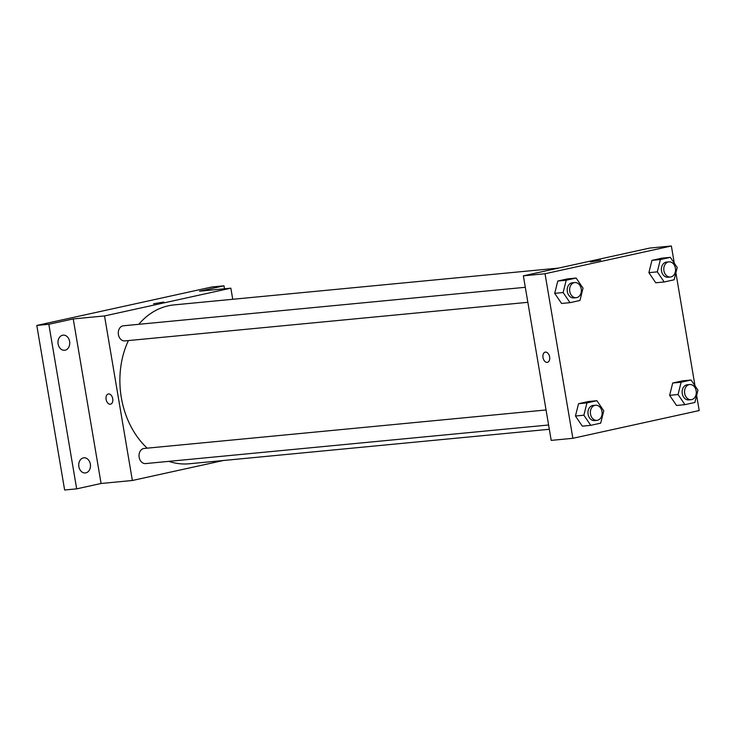 <?xml version="1.0" encoding="UTF-8"?>
<svg xmlns="http://www.w3.org/2000/svg" width="736" height="736" viewBox="0 0 736 736"><rect width="100%" height="100%" fill="white"/><g stroke="black" fill="none" stroke-linecap="round" stroke-linejoin="round"><path stroke-width="1.1" d="M223.394 460.497L132.37 480.488L101.071 483.488L76.673 488.851L64.63 490.001L36.8 325.441L211.95 286.976L223.983 285.816L224.48 288.797M76.673 488.851L48.834 324.291L36.8 325.441M48.834 324.291L73.241 318.927L104.53 315.937L230.865 288.181L199.576 291.18L223.983 285.816M153.52 303.793L163.824 302.054M83.343 457.902A7.599 5.86 -95.5 0 1 83.886 457.82A7.599 5.86 -95.5 0 1 90.408 464.471A7.599 5.86 -95.5 0 1 85.873 472.862A7.599 5.86 -95.5 0 1 85.339 472.944A7.599 5.86 -95.5 0 1 78.816 466.293A7.599 5.86 -95.5 0 1 83.343 457.902M62.597 335.23A7.599 5.86 -95.5 0 1 63.14 335.147A7.599 5.86 -95.5 0 1 69.662 341.798A7.599 5.86 -95.5 0 1 65.127 350.189A7.599 5.86 -95.5 0 1 64.584 350.281A7.599 5.86 -95.5 0 1 58.07 343.62A7.599 5.86 -95.5 0 1 62.597 335.23M101.071 483.488L73.241 318.927M558.679 268.07L174.009 304.906A79.792 61.548 84.5 0 0 138.773 324.309M128.404 340.575A79.792 61.548 84.5 0 0 147.191 448.16M168.875 461.352A79.792 61.548 84.5 0 0 189.226 463.772L549.323 429.281M132.37 480.488L104.53 315.937M230.865 288.181L232.742 299.285M546.057 409.961L144.182 448.454A7.599 5.86 84.5 0 0 139.067 456.578A7.599 5.86 84.5 0 0 145.627 463.579L548.596 424.994M525.311 287.298L123.427 325.781A7.599 5.86 84.5 0 0 118.321 333.905A7.599 5.86 84.5 0 0 124.881 340.906L527.85 302.321M110.547 404.184A5.226 3.312 77.6 0 1 106.113 399.39A5.226 3.312 77.6 0 1 108.302 393.972A5.226 3.312 77.6 0 1 112.654 398.369A5.226 3.312 77.6 0 1 110.547 404.184A5.226 3.312 77.6 0 1 106.113 399.39A5.226 3.312 77.6 0 1 108.302 393.972M696.633 395.407L699.2 410.559L572.866 438.306L551.2 440.386L523.37 275.825L649.704 248.069L671.37 245.999L674.268 263.157M572.866 438.306L545.036 273.746L523.37 275.825M545.036 273.746L671.37 245.999M590.41 261.952L600.714 260.213M590.75 425.334L582.323 426.144L575.46 416.015L578.533 403.705L588.478 401.516L578.533 403.705L575.46 416.015L583.878 415.205L586.96 402.896L596.905 400.715L603.778 410.835L600.696 423.154L590.75 425.334L583.878 415.205M664.176 281.98L655.758 282.79L648.885 272.66L651.958 260.342L661.903 258.161L651.958 260.342L648.885 272.66L657.312 271.851L660.385 259.541L670.33 257.352L677.203 267.481L674.13 279.79L664.176 281.98L657.312 271.851M675.887 272.734L695.014 385.83M570.004 302.662L561.577 303.471L554.705 293.342L557.787 281.032L567.732 278.852L557.787 281.032L554.705 293.342L563.132 292.542L566.205 280.223L576.15 278.042L583.022 288.172L579.95 300.481L570.004 302.662L563.132 292.542M684.931 404.653L676.504 405.453L669.631 395.333L672.704 383.014L682.658 380.834L672.704 383.014L669.631 395.333L678.058 394.524L681.131 382.214L691.076 380.024L697.949 390.154L694.876 402.463L684.931 404.653L678.058 394.524M547.437 362.342A5.226 3.312 77.6 0 1 543.002 357.558A5.226 3.312 77.6 0 1 545.192 352.139A5.226 3.312 77.6 0 1 549.544 356.528A5.226 3.312 77.6 0 1 547.428 362.342A5.226 3.312 77.6 0 1 543.002 357.558A5.226 3.312 77.6 0 1 545.192 352.13M689.687 384.542L687.277 384.772A7.599 5.86 84.5 0 0 682.171 392.895A7.599 5.86 84.5 0 0 688.73 399.906L691.132 399.676A7.599 5.86 84.5 0 0 696.155 390.844A7.599 5.86 84.5 0 0 689.687 384.542A7.599 5.86 84.5 0 0 684.572 392.665A7.599 5.86 84.5 0 0 691.132 399.676M681.131 382.214L672.704 383.014M691.076 380.024L682.658 380.834M676.504 405.453L669.631 395.333M595.507 405.232L593.106 405.462A7.599 5.86 84.5 0 0 587.99 413.586A7.599 5.86 84.5 0 0 594.55 420.587L596.96 420.357A7.599 5.86 84.5 0 0 601.974 411.534A7.599 5.86 84.5 0 0 595.507 405.232A7.599 5.86 84.5 0 0 590.401 413.356A7.599 5.86 84.5 0 0 596.96 420.357M586.96 402.896L578.533 403.705M596.905 400.715L588.478 401.516M582.323 426.144L575.46 416.015M668.941 261.869L666.531 262.099A7.599 5.86 84.5 0 0 661.416 270.222A7.599 5.86 84.5 0 0 667.975 277.233L670.386 277.003A7.599 5.86 84.5 0 0 675.409 268.171A7.599 5.86 84.5 0 0 668.941 261.869A7.599 5.86 84.5 0 0 663.826 269.992A7.599 5.86 84.5 0 0 670.386 277.003M660.385 259.541L651.958 260.342M670.33 257.352L661.903 258.161M655.758 282.79L648.885 272.66M574.761 282.56L572.35 282.79A7.599 5.86 84.5 0 0 567.244 290.913A7.599 5.86 84.5 0 0 573.804 297.914L576.214 297.684A7.599 5.86 84.5 0 0 581.228 288.862A7.599 5.86 84.5 0 0 574.761 282.56A7.599 5.86 84.5 0 0 569.655 290.683A7.599 5.86 84.5 0 0 576.214 297.684M566.205 280.223L557.787 281.032M576.15 278.042L567.732 278.852M561.577 303.471L554.705 293.342"/></g></svg>
